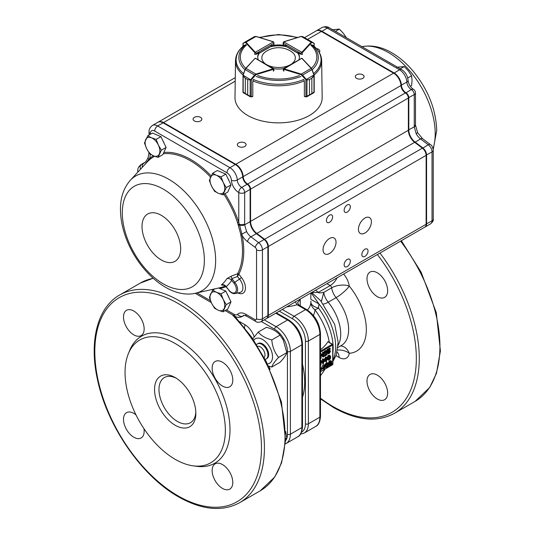 <?xml version="1.0" encoding="UTF-8"?>
<svg xmlns="http://www.w3.org/2000/svg" width="535" height="535" viewBox="0 0 535 535"><rect width="100%" height="100%" fill="white"/><g stroke="black" fill="none" stroke-linecap="round" stroke-linejoin="round"><path stroke-width="0.8" d="M253.771 340.28A14.184 8.185 60 0 1 257.495 338.087A14.184 8.185 60 0 1 271.218 350.298A14.184 8.185 60 0 1 267.433 363.94M265.106 359.353A8.727 5.036 -120 0 0 266.136 358.992L266.871 358.57A8.727 5.036 -120 0 0 268.677 354.571A8.727 5.036 -120 0 0 264.872 345.791A8.727 5.036 -120 0 0 258.144 343.45L257.409 343.878A8.727 5.036 -120 0 0 256.579 344.587M282.186 338.207A14.111 8.145 60 0 1 282.373 338.501A14.111 8.145 60 0 1 283.276 340.066A14.111 8.145 60 0 1 283.436 340.38M252.781 338.815L258.231 332.075L266.45 327.333C272.643 328.958 277.17 331.566 280.019 335.164L283.356 340.227L286.807 352.652C286.245 354.879 283.985 358.096 280.019 362.302L271.8 367.05L268.43 365.993M258.231 332.075C261.047 335.652 265.574 338.267 271.8 339.912C272.362 346.68 274.622 352.511 278.588 357.393C274.649 361.573 272.389 364.79 271.8 367.05M280.019 335.164L271.8 339.912M286.807 352.652L278.588 357.393M285.623 431.471L286.807 438.145L285.523 440.974M286.807 438.145L285.616 438.834M128.353 353.715L129.711 350.392A73.322 42.332 60 0 1 214.809 378.553A73.322 42.332 60 0 1 196.646 466.326L193.088 465.838A70.914 40.941 -120 0 0 210.656 380.947A70.914 40.941 -120 0 0 128.353 353.715A70.914 40.941 -120 0 0 175.199 459.324A70.914 40.941 -120 0 0 193.088 465.838M123.498 316.987A14.599 8.426 -120 0 0 129.871 331.68A14.599 8.426 -120 0 0 141.126 335.592A14.599 8.426 -120 0 0 141.126 318.733A14.599 8.426 -120 0 0 126.527 310.307A14.599 8.426 -120 0 0 123.498 316.987M136.004 414.913A14.599 8.426 -120 0 0 126.527 412.666A14.599 8.426 -120 0 0 123.498 419.346A14.599 8.426 -120 0 0 129.871 434.039A14.599 8.426 -120 0 0 141.126 437.951A14.599 8.426 -120 0 0 143.915 428.615M212.141 470.526A14.599 8.426 -120 0 0 218.514 485.218A14.599 8.426 -120 0 0 229.769 489.13A14.599 8.426 -120 0 0 229.769 472.271A14.599 8.426 -120 0 0 215.164 463.838A14.599 8.426 -120 0 0 212.141 470.526M212.141 368.167A14.599 8.426 -120 0 0 218.514 382.859A14.599 8.426 -120 0 0 229.769 386.772A14.599 8.426 -120 0 0 229.769 369.912A14.599 8.426 -120 0 0 215.164 361.486A14.599 8.426 -120 0 0 212.141 368.167M175.199 377.576L175.199 377.576A29.198 16.859 60 0 1 195.843 413.341A29.198 16.859 60 0 1 175.199 425.265A29.198 16.859 60 0 1 154.548 389.5A29.198 16.859 60 0 1 175.199 377.576M195.81 412.01A26.068 15.054 60 0 1 190.447 422.724A26.068 15.054 60 0 1 177.406 421.433A26.068 15.054 60 0 1 160.38 398.455A26.068 15.054 60 0 1 164.372 377.563A26.068 15.054 60 0 1 176.336 378.272M366.997 381.121A14.599 8.426 60 0 1 370.019 374.433A14.599 8.426 60 0 1 384.625 382.866A14.599 8.426 60 0 1 384.625 399.725A14.599 8.426 60 0 1 373.37 395.813A14.599 8.426 60 0 1 366.997 381.121M366.997 278.762A14.599 8.426 60 0 1 370.019 272.081A14.599 8.426 60 0 1 384.625 280.507A14.599 8.426 60 0 1 384.625 297.366A14.599 8.426 60 0 1 373.37 293.454A14.599 8.426 60 0 1 366.997 278.762M337.933 347.442L341.464 345.403A34.621 19.989 -120 0 0 336.094 297.641A12.512 2.782 140.7 0 0 349.261 286.098A47.133 27.211 60 0 1 366.335 329.553A47.133 27.211 60 0 1 349.261 353.294A12.512 8.299 8.8 0 0 337.565 350.03M311.617 292.498L320.766 300.777M311.123 292.792L318.92 303.94L318.512 308.073A12.512 6.286 1.6 0 1 310.895 302.195L310.909 301.198M343.597 274.04A14.599 8.426 -120 0 1 349.261 286.098A12.512 5.965 -7.5 0 0 331.673 287.817A2.087 1.204 -120 0 0 330.222 285.55L326.945 283.657M323.434 303.974A12.512 2.782 140.7 0 0 328.189 302.201L336.094 297.641A12.512 7.223 60 0 1 331.673 287.817L323.775 292.377L321.381 301.479M338.1 345.349A34.621 19.989 60 0 0 328.189 302.201A12.512 7.223 60 0 1 323.775 292.377C320.01 293.066 318.218 293.066 318.392 292.377L311.718 292.578M315.563 290.224L318.392 292.377L330.222 285.55A12.512 7.223 -60 0 0 337.097 277.792M310.909 299.353L318.92 303.94A46.304 26.73 -120 0 1 332.89 360.195M300.235 299.072L300.235 305.846M300.235 299.393L297.487 302.937L299.299 305.304L297.092 304.736L295.2 301.693M313.37 315.423A36.393 21.012 0 0 0 314.961 309.798A12.512 10.212 2.6 0 1 310.895 302.195A32.327 18.665 0 0 1 307.491 310.066M320.485 349.716A52.443 30.274 0 0 0 327.915 341.778L328.263 341.979M320.485 371.524L332.703 364.469L332.703 345.055A0.629 0.361 -120 0 0 332.262 344.286L320.485 351.087M320.485 352.11L332.703 345.055A0.629 0.361 0 0 0 332.703 344.54A0.629 0.361 120 0 0 332.262 344.286L327.915 341.778M320.485 371.731L332.576 364.75A0.629 0.361 60 0 0 332.703 364.469A0.629 0.361 0 0 0 332.89 364.208L332.89 344.794A0.629 0.629 0 0 0 332.576 344.252L328.122 341.684M329.527 356.143L329.513 357.788L328.396 359.199M327.353 363.579L327.34 365.224L326.223 366.635M331.533 363.833L330.69 364.957L329.767 365.218L329.767 364.221L330.69 363.419L331.305 363.332L331.533 363.833L330.797 363.412L329.533 364.736M330.69 361.606L331.459 361.794L330.998 362.784L330.075 363.318L329.613 363.044L330.69 361.606L329.634 362.81M326.738 350.947L325.661 351.294L324.511 352.598L326.276 351.488L326.664 351.896L324.357 356.31L327.126 354.712L327.126 354.257L324.972 355.501L326.892 352.398L327.046 351.134L326.002 350.525L325.233 350.692L323.28 352.672L323.28 356.297L321.361 353.782L320.485 353.434M321.361 353.782L320.672 354.183L320.672 358.437L321.134 358.169L321.134 354.458L323.053 357.066L323.742 356.664L323.742 352.404L322.545 352.244L322.545 355.327M321.134 355.033L323.053 357.066M325.868 351.629L323.742 355.227M327.126 354.257L326.383 353.836L325.795 354.177M330.349 348.593L327.741 350.097L327.741 352.458L329.353 351.161L330.041 351.308L329.353 352.973L327.741 353.274L328.503 353.822L329.353 353.428L330.503 351.221L329.734 350.579L328.122 351.783L328.122 350.331L330.349 349.047L330.349 348.593L329.613 348.165L326.999 349.676L326.999 351.107M330.122 350.626L328.998 350.151L328.122 350.572M328.196 353.006L326.999 352.846L328.122 353.775M329.379 351.154L328.918 352.277L327.962 352.866M321.267 360.409L320.572 360.811L320.572 365.071L321.033 364.803L321.033 361.085L322.953 363.693L323.648 363.292L323.648 359.038L323.187 359.299L323.187 362.924L320.485 360.008M323.648 359.038L322.445 358.878L322.445 361.961M321.033 361.66L322.953 363.693M326.564 357.353L324.263 361.125L324.263 361.673L326.103 360.603L326.103 361.874L326.564 361.606L326.564 360.343L327.333 359.353L326.564 359.794L326.564 357.353L325.828 356.925L323.648 360.47M327.333 359.353L326.564 358.945M325.367 361.031L326.103 361.874M330.175 355.628L329.052 355.153L327.52 356.584L327.366 359.299L328.871 360.189L330.403 358.758L330.637 356.27L329.794 355.581L328.256 357.012L327.948 359.092L328.483 360.135M320.485 371.297L320.706 369.906L321.468 369.464L321.468 368.923L320.706 368.515M324.391 364.79L323.193 364.629L321.348 368.14L322.083 369.11L323.929 368.047L323.929 369.31L324.391 369.043L324.391 367.779L325.16 367.338L325.16 366.789L324.391 367.237L324.391 364.79L322.083 369.11M325.16 366.789L324.391 366.381M323.193 368.468L323.929 369.31M328.002 363.064L326.878 362.59L325.34 364.021L325.186 366.736L326.691 367.625L328.229 366.194L328.463 363.706L327.614 363.018L326.082 364.449L325.775 366.529L326.31 367.572M331.459 361.071L330.336 360.597L329.647 360.904L328.49 362.931L329.767 363.767L329.152 364.937L329.533 365.713L331.533 364.562L331.914 363.339L331.305 362.884L331.84 361.847L331.459 361.071L329.613 362.135L329.226 363.084L329.613 363.767M328.523 365.037L329.533 365.713M328.978 363.399L328.53 364.094M326.103 358.343L326.103 360.062L324.798 360.817L326.103 358.343M328.41 357.554L329.333 356.21L330.249 356.491L330.249 358.209L329.333 359.56L328.41 359.273L328.41 357.554M321.468 368.923L320.706 369.364L320.485 367.043M323.929 365.779L323.929 367.498L322.625 368.254L323.929 365.779M326.236 364.99L327.152 363.646L328.075 363.927L328.075 365.652L326.771 367.13L326.236 366.716L326.236 364.99M322.545 352.244L323.28 352.672M323.742 355.956L324.357 356.31M323.742 355.501L324.357 355.855M325.775 351.923L326.51 352.351M326.069 351.555L326.664 351.896M326.27 351.488L326.664 351.716M323.742 352.605L324.437 353.006M323.775 352.17L324.511 352.598M324.083 351.629L324.819 352.057M324.391 351.274L325.126 351.696M324.926 350.873L325.661 351.294M325.233 350.692L325.969 351.12M325.695 350.519L326.43 350.947M327.039 352.05L327.741 352.458M326.999 349.676L327.741 350.097M328.122 351.067L328.503 351.288M328.156 350.552L328.891 350.973M328.617 350.285L329.353 350.706M328.998 350.151L329.734 350.579M327.152 353.12L327.895 353.541M326.999 352.846L327.741 353.274M328.156 352.812L328.891 353.24M328.617 352.545L329.353 352.973M328.918 352.277L329.66 352.705M329.152 351.963L329.888 352.391M329.306 351.602L330.041 352.03M329.379 351.288L330.122 351.716M329.433 351.141L330.122 351.535M329.647 351.08L330.041 351.308M322.445 358.878L323.187 359.299M323.648 360.771L324.263 361.125M325.367 357.193L326.103 357.614M323.648 361.319L324.263 361.673M325.407 359.66L326.103 360.062M327.213 358.664L327.948 359.092M327.213 357.848L327.948 358.276M327.286 357.353L328.022 357.775M327.366 357.032L328.102 357.46M327.52 356.584L328.256 357.012M327.748 356.176L328.483 356.604M328.129 355.688L328.871 356.109M328.59 355.327L329.333 355.755M329.052 355.153L329.794 355.581M327.52 359.573L328.256 360.002M327.366 359.299L328.102 359.727M327.286 359.072L328.022 359.5M328.577 359.48L328.945 359.687M328.59 359.132L329.333 359.56M328.978 358.818L329.714 359.246M329.206 358.504L329.948 358.931M329.513 357.788L330.249 358.209M329.593 357.199L330.329 357.621M329.593 356.564L330.329 356.992M329.6 356.116L330.249 356.491M321.348 368.14L322.083 368.561M323.193 364.629L323.929 365.057M323.234 367.097L323.929 367.498M325.033 366.101L325.775 366.529M325.033 365.285L325.775 365.713M325.113 364.79L325.848 365.211M325.186 364.475L325.929 364.897M325.34 364.021L326.082 364.449M325.574 363.619L326.31 364.041M325.955 363.125L326.691 363.546M326.417 362.763L327.152 363.191M326.878 362.59L327.614 363.018M325.34 367.01L326.082 367.438M325.186 366.736L325.929 367.164M325.113 366.508L325.848 366.936M326.403 366.916L326.771 367.13M326.417 366.569L327.152 366.997M326.805 366.261L327.54 366.682M327.032 365.947L327.768 366.368M327.34 365.224L328.075 365.652M327.413 364.636L328.156 365.064M327.413 364.001L328.156 364.429M327.427 363.553L328.075 363.927M328.878 363.519L329.613 363.947M328.644 363.198L329.379 363.626M328.49 362.931L329.226 363.352M328.49 362.656L329.226 363.084M328.644 362.115L329.379 362.543M328.878 361.707L329.613 362.135M329.259 361.219L329.995 361.64M329.647 360.904L330.383 361.332M329.948 360.724L330.69 361.152M330.336 360.597L331.071 361.018M331.399 362.77L331.767 362.977M328.57 365.151L329.306 365.572M328.537 364.857L329.152 365.211M328.537 364.582L329.152 364.937M328.57 363.967L329.306 364.395M329.533 364.91L330.075 365.218M329.647 364.709L330.383 365.131M329.948 364.529L330.69 364.957M330.255 364.261L330.998 364.689M330.563 363.907L331.305 364.328M331.132 363.332L331.533 363.566M329.634 363.064L330.075 363.318M329.647 362.804L330.383 363.232M329.948 362.63L330.69 363.058M330.255 362.362L330.998 362.784M330.563 361.914L331.305 362.335M330.77 361.58L331.459 361.974M330.984 361.52L331.459 361.794M302.496 397.284A67.784 39.135 -120 0 0 302.496 364.201M266.136 358.992A8.727 5.036 -120 0 0 267.941 354.999A8.727 5.036 -120 0 0 264.129 346.219A8.727 5.036 -120 0 0 257.409 343.878M264.17 357.587A6.641 3.832 -120 0 0 264.992 354.999A6.641 3.832 -120 0 0 262.484 348.753A6.641 3.832 -120 0 0 257.643 346.285M237.868 292.953A11.536 6.661 -120 0 0 245.237 289.943A11.536 6.661 -120 0 0 241.392 277.451L238.797 274.208A1.05 0.609 60 0 1 238.824 274.147A1.043 0.802 27.7 0 0 237.614 273.746L231.294 276.134L226.92 278.615A4.173 3.263 -147.1 0 1 231.668 280.353L233.882 283.122A7.015 4.046 60 0 1 235.681 291.983A7.015 4.046 60 0 1 228.906 290.151L225.342 285.643M223.931 194.292A73.843 42.633 60 0 1 237.56 222.687L240.737 234.203A1.043 0.388 -6.8 0 1 241.88 234.116L239.56 225.041A4.173 2.321 -178.2 0 0 244.655 224.8L246.575 231.601L241.88 234.116L242.235 235.701A1.043 0.441 -10.8 0 0 240.977 235.821A73.843 42.633 60 0 1 242.495 251.116A73.843 42.633 60 0 1 237.614 273.746A2.093 0.956 -115.3 0 0 237.58 273.866L237.453 276.488L239.553 279.109A9.51 5.49 60 0 1 240.021 292.471L235.193 293.561A8.025 4.634 -120 0 0 234.805 282.293L239.553 279.109A2.087 0.435 -38.7 0 0 241.392 277.451M240.737 234.203L240.977 235.821M147.406 161.804L149.653 159.637A1.043 0.849 49.5 0 0 149.653 158.474L148.857 159.397A4.173 2.983 -163.7 0 1 148.242 156.996A4.173 2.983 -163.7 0 1 148.242 156.989C148.269 157.671 146.282 161.142 145.487 161.918L143.768 163.342A31.284 18.063 60 0 1 141.815 164.212L145.132 162.292M223.556 284.934C221.864 285.329 221.243 285.215 221.677 284.6C223.416 284.319 224.901 285.015 226.124 286.68A75.214 43.422 -120 0 0 231.668 280.353L231.862 278.621A1607.802 1455.755 24.1 0 0 237.453 276.488L238.797 274.208A1.043 0.769 20 0 0 237.58 273.866M371.417 221.798A9.175 5.296 120 0 0 369.518 217.598A9.175 5.296 120 0 0 360.343 222.894A9.175 5.296 120 0 0 360.343 233.494A9.175 5.296 120 0 0 367.411 231.033A9.175 5.296 120 0 0 371.417 221.798M336.027 242.235A9.175 5.296 120 0 0 334.121 238.035A9.175 5.296 120 0 0 324.946 243.331A9.175 5.296 120 0 0 324.946 253.931A9.175 5.296 120 0 0 332.021 251.47A9.175 5.296 120 0 0 336.027 242.235M368.026 251.009A4.38 2.528 120 0 0 367.117 249.002A4.38 2.528 120 0 0 362.743 251.53A4.38 2.528 120 0 0 362.743 256.586A4.38 2.528 120 0 0 366.114 255.416A4.38 2.528 120 0 0 368.026 251.009M350.331 261.22A4.38 2.528 120 0 0 349.422 259.221A4.38 2.528 120 0 0 345.042 261.749A4.38 2.528 120 0 0 345.042 266.804A4.38 2.528 120 0 0 348.419 265.634A4.38 2.528 120 0 0 350.331 261.22M350.331 206.731A4.38 2.528 120 0 0 349.422 204.724A4.38 2.528 120 0 0 345.042 207.252A4.38 2.528 120 0 0 345.042 212.308A4.38 2.528 120 0 0 348.419 211.138A4.38 2.528 120 0 0 350.331 206.731M332.63 216.949A4.38 2.528 120 0 0 331.727 214.943A4.38 2.528 120 0 0 327.346 217.471A4.38 2.528 120 0 0 327.346 222.527A4.38 2.528 120 0 0 330.717 221.356A4.38 2.528 120 0 0 332.63 216.949M362.79 74.793A4.38 2.528 -0 0 0 358.015 74.245A4.38 2.528 -0 0 0 355.314 76.579A4.38 2.528 -0 0 0 359.694 79.106A4.38 2.528 -0 0 0 364.074 76.579A4.38 2.528 -0 0 0 362.79 74.793M319.221 52.323A4.38 2.528 -0 0 0 319.83 51.032A4.38 2.528 -0 0 0 318.546 49.247A4.38 2.528 -0 0 0 316.452 48.571M200.565 117.366A4.38 2.528 -0 0 0 195.79 116.817A4.38 2.528 -0 0 0 193.088 119.151A4.38 2.528 -0 0 0 197.468 121.679A4.38 2.528 -0 0 0 201.849 119.151A4.38 2.528 -0 0 0 200.565 117.366M244.809 142.912A4.38 2.528 -0 0 0 240.034 142.363A4.38 2.528 -0 0 0 237.333 144.697A4.38 2.528 -0 0 0 241.713 147.225A4.38 2.528 -0 0 0 246.087 144.697A4.38 2.528 -0 0 0 244.809 142.912M304.495 37.657L316.138 30.936A10.426 6.019 60 0 1 321.348 31.451L393.613 73.175A10.426 6.019 60 0 1 400.983 85.513A6.259 3.611 60 0 0 405.396 92.916L405.416 92.93A4.173 2.407 60 0 1 408.365 98.039L408.365 130.279A10.426 6.019 60 0 0 414.625 142.317L256.82 233.427A10.426 6.019 60 0 1 250.561 221.39L250.561 189.143A4.173 2.407 60 0 0 247.611 184.033L247.611 184.033A6.259 3.611 60 0 1 243.178 176.624A10.426 6.019 60 0 0 235.808 164.278L163.543 122.562A10.426 6.019 60 0 0 158.333 122.04A10.426 6.019 60 0 0 158.113 122.181M256.82 233.427L264.571 239.259A6.259 3.611 60 0 1 268.329 246.481L268.329 315.376A6.259 3.611 60 0 1 267.032 318.245A6.259 3.611 60 0 1 266.804 318.358M250.119 221.644L244.655 224.8L244.669 192.547L250.119 189.397L250.119 188.888A3.544 2.046 -120 0 0 247.611 184.548A6.881 3.972 60 0 1 242.736 176.389A9.804 5.658 -120 0 0 235.808 164.793L235.367 164.539A10.426 6.019 60 0 1 242.736 176.878A6.259 3.611 -120 0 0 247.15 184.281L247.17 184.294A4.173 2.407 60 0 1 250.119 189.397L250.119 221.644A10.426 6.019 -120 0 0 256.379 233.681L264.129 239.513A6.259 3.611 60 0 1 267.888 246.735L267.888 315.63A6.259 3.611 60 0 1 266.59 318.499L261.14 321.642A6.259 3.611 -120 0 0 262.438 318.78L267.888 315.63M247.611 184.548L247.17 184.294L247.611 184.548L247.17 184.294L241.706 187.431A6.259 3.611 60 0 1 237.286 180.021L242.736 176.878L242.736 176.389M238.824 274.147A74.853 43.221 -120 0 0 242.235 235.701A14.599 8.426 -120 0 0 247.538 241.639L255.289 247.478A2.087 1.204 60 0 1 256.539 249.885L256.539 318.78A4.173 2.407 180 0 0 262.438 318.78L262.438 249.885L267.888 246.735L267.888 246.227A5.631 3.25 -120 0 0 264.504 239.727L256.76 233.889A11.054 6.38 60 0 1 250.119 221.136M414.625 142.317L422.376 148.155A6.259 3.611 60 0 1 426.134 155.371L426.134 224.272A6.259 3.611 60 0 1 424.837 227.134L267.032 318.245M150.281 134.312L150.281 133.623A6.259 3.611 60 0 1 154.702 131.068A4.173 2.407 -60 0 1 157.651 125.959A10.426 6.019 -120 0 0 152.442 125.444L157.885 122.301A10.426 6.019 60 0 1 163.101 122.816L235.808 164.793L235.367 164.539L229.916 167.682L157.651 125.959L163.101 122.816M142.357 167.268A4.173 3.404 -119.8 0 1 143.768 163.342M244.669 223.998A4.173 2.407 180 0 1 239.326 224.265L239.56 225.041A1.043 0.348 -20.6 0 0 238.543 225.362M145.065 164.332L148.857 159.397A1.043 0.883 47.1 0 1 148.757 160.433M237.56 222.687L238.77 222.386L239.326 224.265A1.043 0.341 158.6 0 0 238.256 224.606M233.882 283.122L234.805 282.293L231.862 278.621A2.087 0.655 69.3 0 1 231.294 276.134M225.302 285.978L222.921 284.928L223.918 284.807M316.359 30.816A10.426 6.019 60 0 1 316.58 30.682A10.426 6.019 60 0 1 321.789 31.197L394.061 72.921A10.426 6.019 60 0 1 401.424 85.259A6.259 3.611 -120 0 0 405.844 92.662L405.858 92.675A4.173 2.407 60 0 1 408.807 97.785L408.807 130.025A10.426 6.019 -120 0 0 415.073 142.063L422.817 147.894A6.259 3.611 60 0 1 426.576 155.117L426.576 224.011A6.259 3.611 60 0 1 425.278 226.88A6.259 3.611 60 0 1 425.051 226.994M426.134 224.011L432.026 220.868A4.173 2.407 -0 0 0 433.25 219.163C433.644 220.326 432.808 221.844 430.728 223.73A6.259 3.611 -120 0 0 432.026 220.868L432.026 151.973A6.259 3.611 -120 0 0 428.267 144.751L420.517 138.913A10.426 6.019 60 0 1 416.163 133.69L414.271 126.875A4.173 2.494 -1.8 0 0 415.488 125.036L415.474 92.93A4.173 4.173 0 0 0 413.388 89.318A4.173 2.407 -60 0 1 413.381 89.318L413.374 89.312C410.385 87.185 408.62 84.216 408.091 80.404C407.637 75.736 405.47 72.125 401.591 69.563A4.173 2.407 120 0 0 399.505 69.771L393.834 73.302M416.163 133.69L417.641 132.733L422.583 138.692A4.173 2.02 -53 0 0 420.517 138.913L414.799 142.444M408.365 130.025L414.271 126.875L414.257 126.086A4.173 2.407 0 0 0 415.474 124.381M229.02 180.797A9.115 5.263 -120 0 0 227.609 177.867M214.535 191.249L218.34 193.282L222.981 194.84L226.238 187.645L223.235 182.482L221.062 176.851L216.421 175.293L212.616 173.253L209.359 180.449L211.532 186.086L214.535 191.249M212.616 173.253L217.364 170.511L225.81 174.109L230.986 184.903L227.729 192.098L222.981 194.84M225.81 174.109L221.062 176.851M230.986 184.903L226.238 187.645M218.34 193.282A10.426 6.019 -120 0 0 224.198 191.483A10.426 6.019 -120 0 0 223.235 182.482A10.426 6.019 -120 0 0 216.421 175.293A10.426 6.019 -120 0 0 210.569 177.092A10.426 6.019 -120 0 0 211.532 186.086A10.426 6.019 -120 0 0 218.34 193.282M164.125 143.333A9.115 5.263 -120 0 0 162.72 140.397M149.646 153.779L153.451 155.819L158.086 157.377L161.349 150.174L158.347 145.018L156.166 139.381L151.532 137.823L147.727 135.79L144.463 142.985L146.637 148.623L149.646 153.779M147.727 135.79L152.475 133.048L160.915 136.646L166.097 147.439L162.834 154.635L158.086 157.377M160.915 136.646L156.166 139.381M166.097 147.439L161.349 150.174M153.451 155.819A10.426 6.019 -120 0 0 159.303 154.013A10.426 6.019 -120 0 0 158.347 145.018A10.426 6.019 -120 0 0 151.532 137.823A10.426 6.019 -120 0 0 145.68 139.628A10.426 6.019 -120 0 0 146.637 148.623A10.426 6.019 -120 0 0 153.451 155.819M229.02 297.794A9.115 5.263 -120 0 0 227.609 294.859M214.535 308.24L218.34 310.28L222.981 311.831L226.238 304.636L223.235 299.48L221.062 293.842L216.421 292.284L212.616 290.244L209.359 297.447L211.532 303.084L214.535 308.24M218.574 288.024L225.81 291.1L230.986 301.894L227.729 309.096L222.981 311.831M215.117 288.8L212.616 290.244M225.81 291.1L221.062 293.842M230.986 301.894L226.238 304.636M218.34 310.28A10.426 6.019 -120 0 0 224.198 308.474A10.426 6.019 -120 0 0 223.235 299.48A10.426 6.019 -120 0 0 216.421 292.284A10.426 6.019 -120 0 0 210.569 294.089A10.426 6.019 -120 0 0 211.532 303.084A10.426 6.019 -120 0 0 218.34 310.28M335.432 31.371L339.364 29.104L343.463 33.451L346.239 37.437M331.988 29.759L339.364 29.104M410.318 86.329L411.629 85.573L412.044 80.417L411.629 75.743L407.73 77.99M400.327 68.834L404.253 66.567L408.359 70.914L411.629 75.743M396.876 67.223L404.253 66.567M292.036 63.605A16.745 9.67 -0 0 0 291.127 51.44M291.12 51.44A22.945 22.945 0 0 0 266.035 51.447A16.745 9.67 -0 0 0 265.146 63.618M268.53 65.578A16.745 9.67 -0 0 0 288.606 65.591M314.052 46.237L314.052 43.536A0.415 0.381 -60 0 0 313.891 43.061L313.951 43.101A0.415 0.415 -59.7 0 1 314.159 43.495L312.099 42.412L311.524 42.639L302.349 52.651A1.043 0.602 180 0 1 302.161 52.798L300.69 53.313L301.867 52.29L283.764 41.877L283.476 43.409L283.47 42.051L283.169 42.626L283.169 44.345M311.524 42.639L311.156 42.185L311.938 41.937L302.516 36.52L301.031 36.534M312.099 42.412A0.415 0.381 -60 0 0 311.938 41.937L314.172 43.469L314.172 46.338M273.693 42.051L273.994 44.345M273.432 41.857L273.245 41.817A0.629 0.361 -0 0 1 273.392 41.877L255.295 52.29L256.472 53.313L254.994 52.798A1.043 0.602 180 0 1 254.814 52.651L254.814 54.53M256.131 36.534L254.647 36.52L245.217 41.937A0.415 0.381 60 0 0 245.057 42.412L243.004 43.495A0.415 0.415 59.7 0 1 243.204 43.101L243.271 43.061A0.415 0.381 60 0 0 243.111 43.536L243.111 46.237M242.99 46.338L242.99 43.475L245.217 41.937L246.006 42.185L245.639 42.639L245.057 42.412M273.974 70.272L273.766 68.614L255.342 58.288L273.666 69.249A1.043 0.602 180 0 1 273.418 69.356L273.418 71.229M243.251 75.89L243.231 74.987L243.251 75.89L245.311 78.204L243.178 76.07L243.164 75.254L250.968 79.982L247.698 79.588L247.698 94.916L251.223 96.741A1.043 0.602 -0 0 0 251.303 96.721L252.794 96.26L252.794 81.133L253.189 80.163M243.178 76.07L243.178 92.495L243.03 91.993L245.297 93.525L243.318 92.722L250.199 96.708M245.297 78.197L245.311 93.531L245.297 78.197L247.685 79.581L250.166 79.902L250.895 79.434L251.303 79.768L250.968 79.982M251.183 96.902L247.685 94.909L247.698 79.588M243.084 74.96L245.037 69.617L245.986 68.366L245.19 69.61L254.58 75.054L255.877 74.104L256.071 74.653L251.303 79.768L251.229 96.902L252.714 96.454M245.037 69.617L243.231 74.987M250.233 96.728L251.223 96.741M249.812 96.487L250.22 96.721L250.166 79.902M250.895 79.434L254.58 75.054L254.981 75.388M306.187 79.976L309.471 79.581L306.187 79.976L301.085 74.653L283.737 69.356A1.043 0.602 180 0 1 283.49 69.249L301.814 58.288L283.389 68.614L283.182 70.259M303.967 80.163L304.361 81.126L304.361 96.26L305.859 96.715A1.043 0.602 -0 0 0 305.94 96.741L309.457 94.909L306 96.922L306.956 96.708M304.555 96.387L305.933 96.902L305.859 79.762L313.925 74.987L313.978 76.07L311.858 78.19L311.858 93.518L314.125 91.993L313.871 92.702L311.851 93.525L311.851 78.197L313.991 75.254L313.978 92.495M301.085 74.653L301.279 74.097L302.576 75.054L311.965 69.61L311.169 68.366L312.119 69.617L314.072 74.953M306.99 79.902L306.943 96.721M302.175 75.381L302.576 75.054L306.261 79.427M313.838 92.715L314.205 92.201L314.199 75.321L312.119 69.617M313.925 74.987L311.477 68.42L302.288 58.596M314.119 74.987A43.081 24.871 180 0 0 321.655 60.722L322.17 97.497A43.589 25.165 180 0 1 309.404 115.493A43.589 25.165 180 0 1 261.735 120.91A43.589 25.165 180 0 1 234.992 97.497L235.5 60.722A43.081 24.871 180 0 0 243.044 74.98L245.679 68.42L254.927 58.429L245.986 68.366L255.877 74.104L273.224 68.801A0.629 0.361 -0 0 0 273.372 68.741L273.666 69.249M304.683 96.521A43.295 24.998 180 0 1 304.448 96.621L304.448 96.287M252.48 96.521A43.295 24.998 180 0 0 252.707 96.621L252.714 96.287M254.834 54.022A1.043 0.602 -0 0 0 256.492 54.169L259.134 52.637A20.858 12.044 -0 0 0 257.723 56.998A20.858 12.044 -0 0 0 258.218 59.599M286.125 45.769A20.858 12.044 -0 0 0 271.038 45.769M298.945 59.592A20.858 12.044 -0 0 0 299.439 56.998A20.858 12.044 -0 0 0 298.022 52.637L300.67 54.169A1.043 0.602 -0 0 0 302.328 54.022M273.893 68.727A20.858 12.044 -0 0 0 283.262 68.727M273.432 70.707A1.043 0.602 -0 0 0 273.987 70.172A1.043 0.602 -0 0 0 273.974 70.078M257.736 57.419A20.858 12.044 -0 0 1 259.134 53.493L259.134 52.637M286.125 46.298L286.125 46.619A20.858 12.044 -0 0 0 271.038 46.619L271.038 46.298M299.426 57.419A20.858 12.044 -0 0 0 298.022 53.493L298.022 52.637M285.817 440.465A18.143 10.479 -120 0 0 287.429 434.199A2.087 1.204 0 0 0 290.378 434.199L290.378 351.435A20.23 11.683 -120 0 0 276.073 326.658L264.263 319.843M261.314 321.542L274.595 329.212A18.143 10.479 -120 0 1 287.429 351.435L287.429 434.199M254.158 336.823A14.599 8.426 -120 0 0 244.829 324.631L239.613 321.615M269.072 366.221A47.133 27.211 60 0 1 270.014 369.397M153.137 278.253L140.304 283.082A119.927 69.242 60 0 1 153.204 278.314M232.163 314.633A119.927 69.242 60 0 1 260.231 490.802L239.586 502.726A119.927 69.242 60 0 0 257.97 406.627A119.927 69.242 60 0 0 179.62 300.944A119.927 69.242 60 0 0 119.659 295.006C97.357 307.505 88.904 341.256 97.484 379.596C107.06 426 141.775 476.284 178.576 496.888C201.942 510.069 222.279 512.015 239.586 502.726M178.148 495.932A117.84 68.039 60 0 1 105.983 309.946A117.84 68.039 60 0 1 250.306 393.272A117.84 68.039 60 0 1 178.148 495.932M400.588 241.131A119.927 69.242 60 0 1 415.086 401.404L394.435 413.321A119.927 69.242 60 0 0 379.944 253.055M377.396 254.526A117.84 68.039 60 0 1 413.06 383.214A117.84 68.039 60 0 1 332.997 406.533A117.84 68.039 60 0 1 320.485 398.214M336.027 355.655L339.07 357.413A14.599 8.426 -120 0 0 349.261 353.294A12.512 9.831 86.1 0 0 340.574 345.918M339.07 357.413A12.512 7.223 120 0 0 337.117 352.137M244.829 324.631A12.512 7.223 -60 0 1 244.508 327.554M332.89 352.685A46.304 26.73 -120 0 0 318.512 308.073A12.512 2.026 143.3 0 1 314.961 309.798A47.735 27.559 -120 0 1 329.306 342.367M286.807 306.829A40.673 23.48 0 0 0 297.092 304.736L305.572 309.631L294.063 316.272L282.253 309.451M301.533 432.193A18.143 10.479 -120 0 0 305.425 423.814L305.425 341.049A18.143 10.479 -120 0 0 292.591 318.827L279.303 311.156M276.374 312.848L288.619 319.917A2.087 1.204 120 0 0 287.576 320.017A20.23 11.683 60 0 1 301.88 344.794L301.88 427.559A20.23 11.683 60 0 1 297.694 436.821L286.192 443.462A20.23 11.683 -120 0 0 290.378 434.199L301.88 427.559A2.087 1.204 180 0 0 302.496 426.709C302.034 432.3 300.436 435.671 297.694 436.821M288.619 319.917C297.085 325.708 301.713 333.713 302.496 343.945A2.087 1.204 180 0 1 301.88 344.794L290.378 351.435A2.087 1.204 0 0 1 287.429 351.435M275.766 313.202L287.576 320.017L276.073 326.658A2.087 1.204 -60 0 0 274.595 329.212M292.591 318.827A2.087 1.204 -60 0 1 294.063 316.272A20.23 11.683 -120 0 1 308.374 341.049L308.374 423.814A20.23 11.683 -120 0 1 304.181 433.076L300.496 434.179M305.425 423.814A2.087 1.204 0 0 0 308.374 423.814L319.876 417.173A20.23 11.683 60 0 1 315.683 426.435L304.181 433.076M305.425 341.049A2.087 1.204 0 0 0 308.374 341.049L319.876 334.408L319.876 417.173A2.087 1.204 180 0 0 320.485 416.324C320.024 421.914 318.425 425.285 315.683 426.435M299.299 305.304L306.615 309.524A2.087 1.204 120 0 0 305.572 309.631A20.23 11.683 60 0 1 319.876 334.408A2.087 1.204 180 0 0 320.485 333.559L320.485 416.324M433.042 148.663A66.246 38.246 -120 0 0 435.209 133.65A66.246 38.246 -120 0 0 410.245 71.402A66.246 38.246 -120 0 0 361.954 46.679M215.638 260.418A66.246 38.246 -120 0 0 182.809 189.851A66.246 38.246 -120 0 0 130.333 180.282C123.638 187.986 120.348 197.736 120.462 209.539C120.515 218.173 122.167 227.094 125.417 236.303C137.12 270.055 168.966 299.413 195.542 293.22A66.246 38.246 -120 0 0 215.638 260.418M204.357 260.211A58.021 33.498 -120 0 0 142.818 183.652A58.021 33.498 -120 0 0 142.818 265.714A58.021 33.498 -120 0 0 204.357 260.211M180.669 248.835A27.332 15.783 -120 0 0 151.679 212.769A27.332 15.783 -120 0 0 151.679 251.423A27.332 15.783 -120 0 0 180.669 248.835M149.653 159.637A73.843 42.633 60 0 1 154.682 156.307M163.222 153.779A73.843 42.633 60 0 1 210.563 177.118M225.255 285.931A73.843 42.633 60 0 1 220.092 287.683L195.542 293.22M226.92 278.615A71.168 41.088 60 0 1 221.677 284.6M408.365 98.039L250.561 189.143M405.416 92.93L247.611 184.033L405.396 92.916M400.983 85.513L243.178 176.624M393.613 73.175L235.808 164.278M321.348 31.451L307.558 39.416M235.219 81.18L163.543 122.562M426.134 224.272L268.329 315.376M426.134 155.371L268.329 246.481M422.376 148.155L264.571 239.259M408.365 130.279L250.561 221.39M214.341 288.98A74.853 43.221 -120 0 0 214.816 288.98M219.771 288.532A74.853 43.221 -120 0 0 225.87 286.686M256.539 318.78A2.087 1.204 60 0 1 255.068 319.629L245.846 314.306A14.599 8.426 -120 0 0 237.587 314.306A6.259 3.611 60 0 1 234.049 314.306L226.372 309.879M210.496 300.71L196.967 292.899M154.702 131.068L226.967 172.792A6.259 3.611 60 0 1 231.387 180.195A10.426 6.019 -120 0 0 238.75 192.54L238.77 192.547A4.173 2.407 180 0 0 244.669 192.547A4.173 2.407 -120 0 0 241.72 187.437A4.173 2.407 120 0 0 238.77 192.547L238.77 222.386A74.853 43.221 -120 0 0 224.994 193.677M256.539 249.885A4.173 2.407 180 0 0 262.438 249.885A6.259 3.611 -120 0 0 258.679 242.663L250.935 236.824A10.426 6.019 60 0 1 246.575 231.601M247.538 241.639A4.173 2.02 127 0 1 250.935 236.824L256.379 233.681L256.76 233.889M255.289 247.478A4.173 2.02 127 0 1 258.679 242.663L264.129 239.513L264.504 239.727M225.148 310.581L234.912 316.218C236.798 317.596 239.232 317.703 242.215 316.526A10.426 6.019 -120 0 0 242.897 316.011A10.426 6.019 60 0 1 243.585 315.496C243.385 315.088 244.428 315.329 246.709 316.218A4.173 2.407 -60 0 1 245.846 314.306M237.587 314.306A4.173 3.37 -133.9 0 0 242.897 316.011L243.993 315.376M140.518 169.254A4.173 3.384 -108.2 0 1 141.815 164.212A10.426 6.019 -120 0 0 141.16 164.506L145.319 162.105M231.387 180.195A4.173 2.287 177.6 0 0 237.286 180.021A10.426 6.019 -120 0 0 229.916 167.682A4.173 2.407 -60 0 0 226.967 172.792M238.75 192.54A4.173 2.407 120 0 1 241.706 187.431L247.15 184.281M153.425 155.805A74.853 43.221 -120 0 0 149.653 158.474A35.457 20.47 -120 0 0 150.235 154.154M211.138 175.921A74.853 43.221 -120 0 0 163.804 152.488M234.912 316.218A4.173 2.407 -60 0 1 234.049 314.306M246.709 316.218L255.931 321.542A4.173 2.407 -60 0 1 255.068 319.629M138.083 171.889A4.173 2.407 180 0 1 137.776 170.979L137.776 172.223M150.281 133.623A4.173 2.407 180 0 1 149.058 131.918L149.058 135.021M225.322 286.004L228.906 290.151M414.257 126.086L414.257 94.635L408.352 97.785M415.474 92.93A4.173 2.407 0 0 1 414.257 94.635A4.173 2.407 -120 0 0 411.308 89.526L405.63 93.063L411.288 89.519A6.259 3.611 60 0 1 406.874 82.116L400.969 85.272M426.127 155.117L432.026 151.973A4.173 2.407 0 0 0 433.25 150.268C432.755 147.105 431.785 145.192 430.334 144.53A4.173 2.02 -53 0 0 428.267 144.751L422.543 148.282M408.091 80.404A4.173 2.287 -2.4 0 1 406.874 82.116A10.426 6.019 -120 0 0 399.505 69.771L327.239 28.047L321.568 31.578M322.03 27.532C325.033 26.362 327.467 26.469 329.326 27.847A4.173 2.407 120 0 0 327.239 28.047A10.426 6.019 -120 0 0 322.03 27.532L316.58 30.682M411.308 89.526L411.288 89.519A4.173 2.407 -60 0 1 413.374 89.312A4.173 2.407 -60 0 0 411.308 89.526M283.476 44.773L283.476 43.409L300.69 53.313L300.69 54.175M302.161 52.798L301.867 52.29A0.629 0.361 -0 0 0 301.981 52.203L302.349 54.53M284.714 45.488L298.022 53.139M301.981 52.203L311.156 42.185L301.218 36.474L283.918 41.817A0.629 0.361 -0 0 0 283.764 41.877L283.47 42.051M256.472 54.175L256.472 53.313L273.686 43.409L273.686 44.773M259.134 53.139L272.449 45.488M273.245 41.817L255.937 36.474L246.006 42.185L255.182 52.203L254.814 52.651L245.639 42.639M255.182 52.203A0.629 0.361 -0 0 0 255.295 52.29L254.994 52.798M273.224 68.801L273.418 69.356L256.071 74.653M245.297 93.525L247.698 94.916M254.867 58.603L255.998 58.315M283.49 69.249L283.784 68.734A0.629 0.361 -0 0 0 283.938 68.801L283.737 71.229M309.457 79.588L309.471 94.902L309.457 79.588L311.858 78.19M283.938 68.801L301.279 74.097L311.169 68.366L301.921 58.375A0.629 0.361 -0 0 0 301.814 58.288L302.094 58.355M309.457 94.909L311.858 93.518M301.921 58.375L301.158 58.308M300.917 76.458A39.717 22.931 180 0 1 256.245 76.458M244.97 69.71A39.717 22.931 180 0 1 245.739 44.599M311.423 44.599A39.717 22.931 180 0 1 312.193 69.71M312.707 45.147A42.466 24.516 180 0 1 313.61 73.603M243.545 73.596A42.466 24.516 180 0 1 244.455 45.147M303.86 79.441A42.466 24.516 180 0 1 253.302 79.441M304.295 80.879A43.081 24.871 180 0 1 252.868 80.879M245.766 68.333A38.246 22.082 180 0 1 246.521 44.953M260.104 37.664A38.246 22.082 180 0 1 297.059 37.664M310.634 44.953A38.246 22.082 180 0 1 311.397 68.333M299.433 75.502A38.246 22.082 180 0 1 257.73 75.502M234.644 316.065L251.891 337.518L266.31 361.687L281.45 402.079L285.55 440.419L281.597 462.788L274.803 476.939L260.231 490.802M140.304 283.082L119.659 295.006M401.344 240.696L421.165 272.282L436.299 312.674L440.405 351.013L436.453 373.383L429.659 387.541L415.086 401.404M320.485 398.863L333.432 407.483C356.798 420.664 377.135 422.61 394.435 413.321M332.89 361.553L336.261 355.019L338.153 342.206L334.689 324.37L320.692 300.697M310.909 292.912L310.788 298.724M320.485 375.657A53.915 53.915 0 0 0 325.026 369.11M332.576 364.75A0.629 0.629 0 0 0 332.89 364.208M302.496 343.945L302.496 426.709M285.315 443.896L286.192 443.462M306.615 309.524C315.082 315.316 319.703 323.327 320.485 333.559M361.62 46.752C371.638 44.806 381.729 46.833 391.894 52.831C399.344 57.198 406.246 63.09 412.592 70.506C427.973 89.171 436.012 109.187 436.7 130.553L433.21 149.579M130.333 180.282L147.54 161.65M235.266 77.622L158.333 122.04M242.215 316.526L244.221 315.369M195.208 293.294L211.298 302.583M255.931 321.542C256.733 322.465 258.472 322.498 261.14 321.642M137.776 170.979C137.522 168.659 138.652 166.499 141.16 164.506M148.977 152.776L148.242 156.989M149.058 131.918C148.817 129.577 149.94 127.417 152.442 125.444M228.826 290.378C230.852 292.832 232.979 293.896 235.193 293.561M430.728 223.73L425.278 226.88M433.25 219.163L433.25 150.268M430.334 144.53L422.583 138.692M417.641 132.733L415.488 125.036M401.591 69.563L329.326 27.847M311.938 41.937L302.516 36.514L301.098 36.42L283.791 41.757L283.169 42.626M286.125 46.438L298.022 53.279M273.994 42.626L273.372 41.757L256.064 36.42L254.647 36.514L245.224 41.937M259.134 53.279L271.038 46.438M243.044 74.967L242.95 92.201L243.619 92.903M307.351 96.487L313.537 92.903M321.655 60.722C321.435 54.831 318.486 49.655 312.794 45.201M244.368 45.201C238.677 49.655 235.721 54.831 235.5 60.722M259.328 37.423L278.581 34.534L297.834 37.423"/></g></svg>
